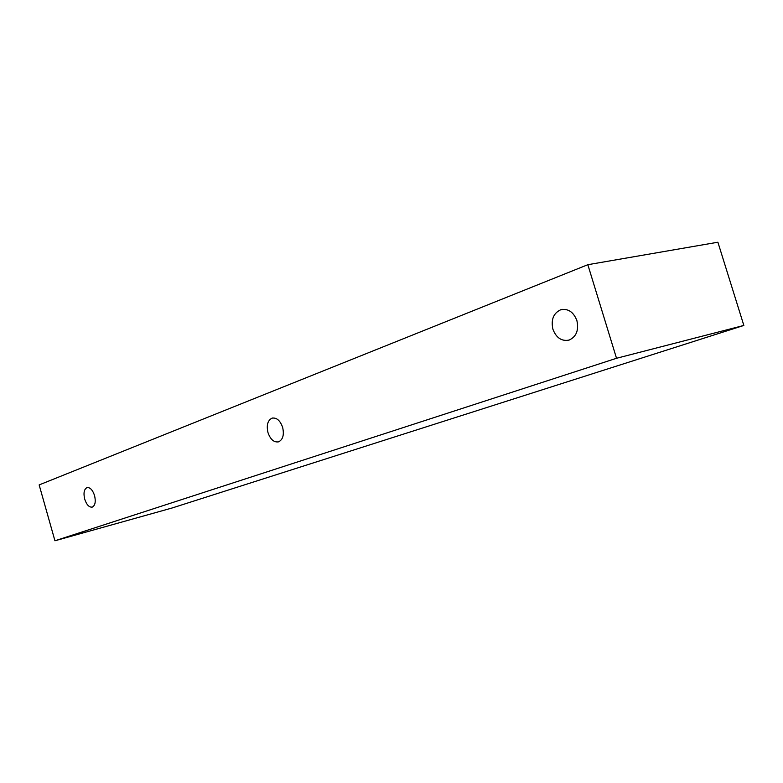 <?xml version="1.0" encoding="UTF-8"?>
<svg xmlns="http://www.w3.org/2000/svg" width="783" height="783" viewBox="0 0 783 783"><rect width="100%" height="100%" fill="white"/><g stroke="black" fill="none" stroke-linecap="round" stroke-linejoin="round"><path stroke-width="1.17" d="M576.895 320.57C573.479 311.908 568.076 308.306 560.697 309.774C553.434 313.2 550.85 319.699 552.915 329.271C556.292 337.933 561.714 341.535 569.182 340.057C576.376 336.67 578.95 330.172 576.895 320.57M282.634 427.332C280.138 420.451 276.605 417.398 272.024 418.151C267.669 420.402 266.328 425.228 267.992 432.647C270.458 439.527 274.001 442.591 278.611 441.837C282.947 439.606 284.288 434.78 282.634 427.332M94.557 495.57C92.609 489.864 90.084 487.222 86.962 487.633C84.065 489.248 83.311 493.094 84.701 499.143C86.629 504.849 89.164 507.492 92.316 507.09C95.193 505.485 95.937 501.649 94.557 495.57M743.85 325.444L717.894 242.221L587.837 264.703L39.15 484.912L54.947 540.779L172.103 507.991L743.85 325.444L616.524 358.281L587.837 264.703M54.947 540.779L616.524 358.281M562.85 309.334L560.697 309.774M272.778 417.975L272.024 418.151"/></g></svg>
